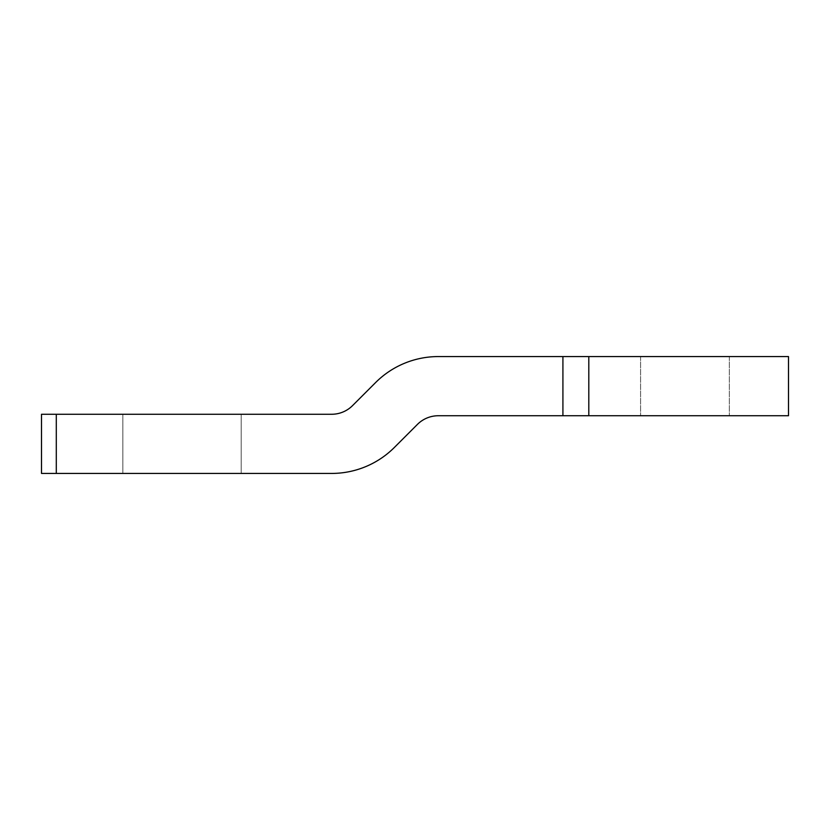 <?xml version="1.0" encoding="UTF-8"?>
<svg xmlns="http://www.w3.org/2000/svg" width="830" height="830" viewBox="0 0 830 830"><rect width="100%" height="100%" fill="white"/><g stroke="black" fill="none" stroke-linecap="round" stroke-linejoin="round"><path stroke-width="0.62" stroke-dasharray="4.15 3.11" d="M417.428 424.4A29.579 29.579 0 0 1 438.344 415.737L562.916 415.737L562.916 356.568L588.802 356.568L438.344 356.568A88.748 88.748 0 0 0 375.596 382.568A88.748 88.748 0 0 1 438.344 356.568A88.748 88.748 0 0 0 375.596 382.568L352.563 405.6A29.579 29.579 0 0 1 331.647 414.263L56.295 414.263L56.295 473.432L56.295 414.263L41.5 414.263L56.295 414.263L56.295 473.432L41.5 473.432L41.5 414.263L41.5 473.432L331.647 473.432A88.748 88.748 0 0 0 394.395 447.432A88.748 88.748 0 0 1 331.647 473.432A88.748 88.748 0 0 0 394.395 447.432L417.428 424.4A29.579 29.579 0 0 1 438.344 415.737L562.916 415.737L562.916 356.568L438.344 356.568A88.748 88.748 0 0 0 375.596 382.568L352.563 405.6A29.579 29.579 0 0 1 331.647 414.263L41.5 414.263L41.5 473.432L331.647 473.432A88.748 88.748 0 0 0 394.395 447.432L417.428 424.4A29.579 29.579 0 0 1 438.344 415.737L562.916 415.737L562.916 356.568L588.802 356.568L438.344 356.568A88.748 88.748 0 0 0 375.596 382.568L352.563 405.6L375.596 382.568A88.748 88.748 0 0 1 438.344 356.568A88.748 88.748 0 0 0 375.596 382.568L352.563 405.6A29.579 29.579 0 0 1 331.647 414.263L41.5 414.263L41.5 473.432L56.295 473.432L41.5 473.432L41.5 414.263L41.5 473.432L56.295 473.432L56.295 414.263L41.5 414.263L41.5 473.432L331.647 473.432A88.748 88.748 0 0 0 394.395 447.432L417.428 424.4L394.395 447.432A88.748 88.748 0 0 1 331.647 473.432A88.748 88.748 0 0 0 394.395 447.432L417.428 424.4A29.579 29.579 0 0 1 438.344 415.737L788.5 415.737L562.916 415.737L588.802 415.737L588.802 356.568L588.802 415.737L788.5 415.737L788.5 356.568L588.802 356.568L588.802 415.737L562.916 415.737L788.5 415.737L788.5 356.568L588.802 356.568L588.802 415.737L788.5 415.737L788.5 356.568L588.802 356.568L588.802 415.737L562.916 415.737L788.5 415.737L788.5 356.568L588.802 356.568L588.802 415.737L788.5 415.737L788.5 356.568L588.802 356.568L588.802 415.737M684.958 356.568L640.584 356.568L684.958 356.568M684.958 415.737L640.584 415.737L684.958 415.737M122.861 473.432L122.861 414.263L122.861 473.432L122.861 414.263L182.029 414.263L122.861 414.263L122.861 473.432L241.198 473.432L122.861 473.432L241.198 473.432L122.861 473.432L241.198 473.432L122.861 473.432L241.198 473.432L122.861 473.432L241.198 473.432L241.198 414.263L122.861 414.263L241.198 414.263L122.861 414.263L241.198 414.263L122.861 414.263L241.198 414.263L241.198 473.432M588.802 356.568L788.5 356.568L788.5 415.737L788.5 356.568L562.916 356.568L562.916 415.737L438.344 415.737L562.916 415.737L562.916 356.568L588.802 356.568L562.916 356.568L562.916 415.737L438.344 415.737M331.647 414.263L56.295 414.263L56.295 473.432L56.295 414.263L331.647 414.263L41.5 414.263L331.647 414.263A29.579 29.579 0 0 0 352.563 405.6M562.916 415.737L562.916 356.568L438.344 356.568M56.295 414.263L56.295 473.432L331.647 473.432M729.331 356.568L729.331 415.737L729.331 356.568M640.584 356.568L640.584 415.737L640.584 356.568"/><path stroke-width="1.25" d="M241.198 473.432L331.647 473.432A88.748 88.748 0 0 0 394.395 447.432L417.428 424.4A29.579 29.579 0 0 1 438.344 415.737L788.5 415.737L788.5 356.568L588.802 356.568L588.802 415.737M438.344 356.568L562.916 356.568L438.344 356.568A88.748 88.748 0 0 0 375.596 382.568L352.563 405.6A29.579 29.579 0 0 1 331.647 414.263L41.5 414.263L41.5 473.432L122.861 473.432M417.428 424.4A29.579 29.579 0 0 1 438.344 415.737A29.579 29.579 0 0 0 417.428 424.4A29.579 29.579 0 0 1 438.344 415.737M352.563 405.6A29.579 29.579 0 0 1 331.647 414.263A29.579 29.579 0 0 0 352.563 405.6A29.579 29.579 0 0 1 331.647 414.263M562.916 415.737L562.916 356.568L588.802 356.568M331.647 473.432L56.295 473.432L56.295 414.263"/></g></svg>
